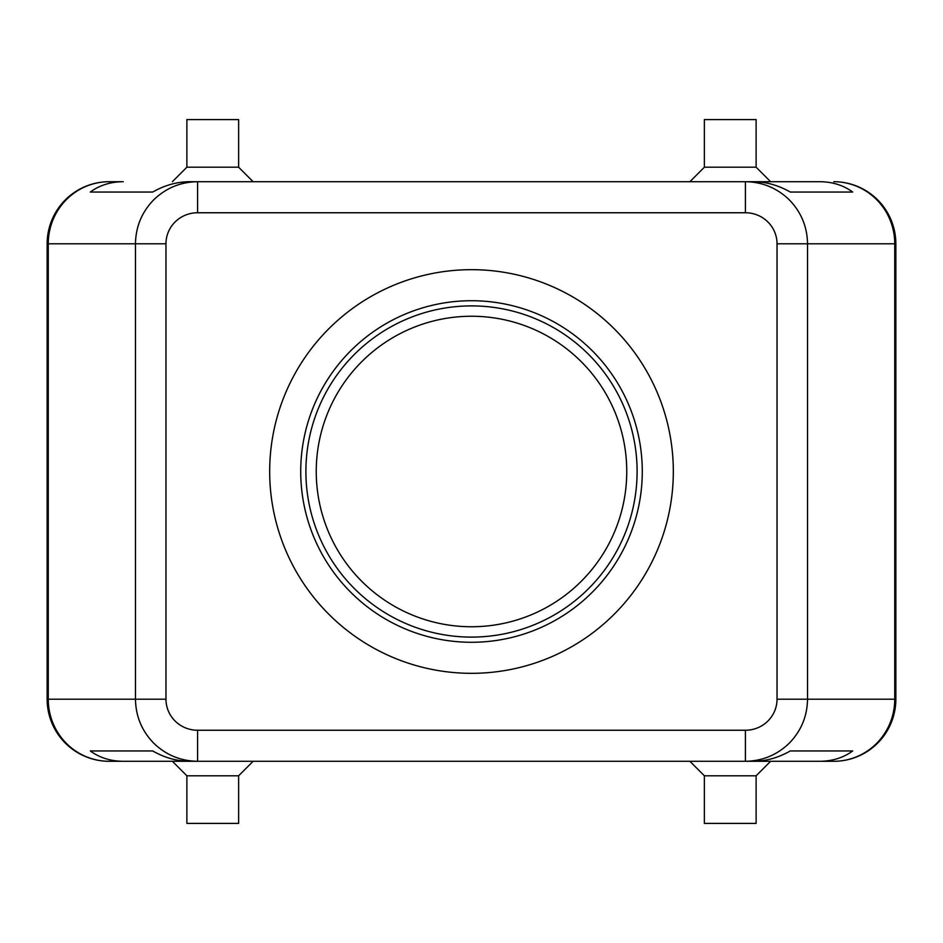 <?xml version="1.0" encoding="UTF-8"?>
<svg xmlns="http://www.w3.org/2000/svg" width="943" height="943" viewBox="0 0 943 943"><rect width="100%" height="100%" fill="white"/><g stroke="black" fill="none" stroke-linecap="round" stroke-linejoin="round"><path stroke-width="1.41" d="M471.5 626.753A155.253 155.253 0 0 0 626.753 471.5A155.253 155.253 0 0 0 471.5 316.247A155.253 155.253 0 0 0 316.247 471.5A155.253 155.253 0 0 0 471.5 626.753M471.5 305.897A165.603 165.603 0 0 0 305.897 471.5A165.603 165.603 0 0 0 471.5 637.103A165.603 165.603 0 0 0 637.103 471.5A165.603 165.603 0 0 0 471.5 305.897M471.5 642.277A170.777 170.777 0 0 1 300.723 471.5A170.777 170.777 0 0 1 471.5 300.723A170.777 170.777 0 0 1 642.277 471.5A170.777 170.777 0 0 1 471.5 642.277M471.5 269.674A201.826 201.826 0 0 1 673.326 471.5A201.826 201.826 0 0 1 471.5 673.326A201.826 201.826 0 0 1 269.674 471.5A201.826 201.826 0 0 1 471.5 269.674M197.582 212.753L197.582 181.704C180.549 181.975 165.909 188.034 153.662 199.892C141.815 212.128 135.745 226.768 135.474 243.801L165.968 243.801A31.614 31.048 180 0 1 197.582 212.753L745.418 212.753A31.614 31.048 0 0 1 777.032 243.801L777.032 699.199A31.614 31.048 0 0 1 745.418 730.247L745.418 761.296C762.451 761.025 777.091 754.966 789.338 743.108C801.185 730.872 807.255 716.232 807.526 699.199L777.032 699.199M819.738 761.296L753.351 761.296C766.046 761.201 778.352 757.759 790.281 750.946L852.708 750.946C843.396 757.759 832.398 761.201 819.738 761.296L833.753 761.296A62.097 62.097 0 0 0 895.85 699.199L895.85 243.801A62.097 62.097 0 0 0 833.753 181.704A62.097 60.989 90 0 1 876.872 199.892A62.097 60.989 90 0 1 894.742 243.801L894.742 699.199L807.526 699.199L807.526 243.801C807.255 226.768 801.185 212.128 789.338 199.892C777.091 188.034 762.451 181.975 745.418 181.704L819.738 181.704C832.398 181.799 843.396 185.241 852.708 192.054L790.281 192.054C778.352 185.241 766.046 181.799 753.351 181.704L745.418 181.704L745.418 212.753M819.738 181.704L189.649 181.704C176.954 181.799 164.648 185.241 152.719 192.054L90.292 192.054C99.604 185.241 110.602 181.799 123.262 181.704L109.247 181.704A62.097 62.097 0 0 0 47.15 243.801L47.15 699.199A62.097 62.097 0 0 0 109.247 761.296L123.262 761.296C110.602 761.201 99.604 757.759 90.292 750.946L152.719 750.946C164.648 757.759 176.954 761.201 189.649 761.296L123.262 761.296M123.262 181.704L109.247 181.704A62.097 60.989 -90 0 0 66.128 199.892A62.097 60.989 -90 0 0 48.258 243.801L47.15 243.801M65.338 743.108A62.097 62.097 0 0 0 109.247 761.296A62.097 60.989 -90 0 1 66.128 743.108A62.097 60.989 -90 0 1 48.258 699.199L48.258 243.801L135.474 243.801L135.474 699.199C135.745 716.232 141.815 730.872 153.662 743.108C165.909 754.966 180.549 761.025 197.582 761.296L197.582 730.247A31.614 31.048 180 0 1 165.968 699.199L165.968 243.801M90.292 192.054L152.719 192.054M790.281 192.054L852.708 192.054M109.247 761.296L833.753 761.296A62.097 60.989 90 0 0 876.872 743.108A62.097 60.989 90 0 0 894.742 699.199L895.85 699.199M90.292 750.946L152.719 750.946M790.281 750.946L852.708 750.946M704.374 167.206L756.121 167.206L756.121 119.596L704.374 119.596L704.374 167.206L689.887 181.704M186.879 167.206L186.879 119.596L238.626 119.596L238.626 167.206L186.879 167.206L172.38 181.704M756.121 775.794L756.121 823.404L704.374 823.404L704.374 775.794L756.121 775.794L770.62 761.296M238.626 775.794L186.879 775.794L186.879 823.404L238.626 823.404L238.626 775.794L253.113 761.296M745.418 730.247L197.582 730.247M777.032 243.801L895.85 243.801M165.968 699.199L47.15 699.199M238.626 167.206L253.113 181.704M770.62 181.704L756.121 167.206M172.38 761.296L186.879 775.794M704.374 775.794L689.887 761.296"/></g></svg>
